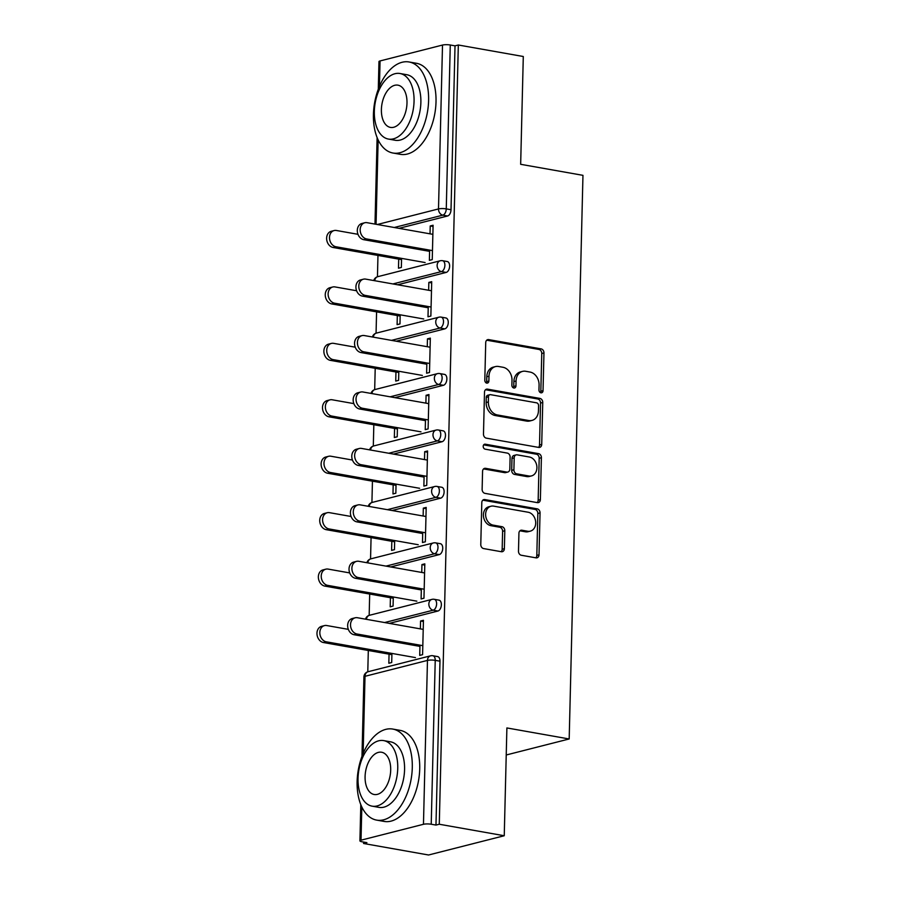 <?xml version="1.0" encoding="UTF-8"?>
<svg xmlns="http://www.w3.org/2000/svg" width="900" height="900" viewBox="0 0 900 900"><rect width="100%" height="100%" fill="white"/><g stroke="black" fill="none" stroke-linecap="round" stroke-linejoin="round"><path stroke-width="1.35" d="M540.934 392.805A2.542 2.002 75.7 0 0 543.038 390.679L543.96 352.946A3.634 2.857 75.7 0 0 541.136 348.885L488.711 339.604A3.634 2.857 75.7 0 0 487.733 339.637A3.634 2.857 75.7 0 0 485.719 342.641L484.796 380.363A2.542 2.002 75.7 0 0 488.869 381.082L488.993 376.2A11.621 9.158 75.7 0 1 495.45 366.593A11.621 9.158 75.7 0 1 498.589 366.491L502.954 367.267A11.621 9.158 75.7 0 1 511.999 380.284L511.875 385.166A2.542 2.002 75.7 0 0 515.959 385.886L516.071 381.004A11.621 9.158 75.7 0 1 522.529 371.396A11.621 9.158 75.7 0 1 525.668 371.284L530.033 372.06A11.621 9.158 75.7 0 1 539.077 385.076L538.954 389.959A2.542 2.002 75.7 0 0 540.934 392.805M540.405 392.625A2.542 2.002 75.7 0 0 540.832 391.241L541.755 353.509A3.634 2.857 75.7 0 0 538.92 349.447L486.709 340.2M486.248 383.029A2.542 2.002 75.7 0 0 486.664 381.645L486.787 376.762L488.993 376.2M513.326 387.832A2.542 2.002 75.7 0 0 513.743 386.449L513.866 381.566L516.071 381.004M518.49 551.183A3.634 2.857 75.7 0 0 521.314 555.255L536.029 557.854A3.634 2.857 75.7 0 0 537.007 557.82A3.634 2.857 75.7 0 0 539.021 554.827L540.045 512.921A3.634 2.857 75.7 0 0 537.221 508.849L484.808 499.567A3.634 2.857 75.7 0 0 483.829 499.601A3.634 2.857 75.7 0 0 481.804 502.605L480.78 544.511A3.634 2.857 75.7 0 0 483.604 548.572L501.368 551.722A3.634 2.857 75.7 0 0 502.358 551.689A3.634 2.857 75.7 0 0 504.371 548.685L504.81 530.752A3.634 2.857 75.7 0 0 501.986 526.691L493.178 525.127A9.709 7.65 75.7 0 1 485.696 515.88A9.709 7.65 75.7 0 1 491.017 506.216A9.709 7.65 75.7 0 1 493.639 506.126L528.142 512.235A9.709 7.65 75.7 0 1 535.635 521.483A9.709 7.65 75.7 0 1 530.314 531.146A9.709 7.65 75.7 0 1 527.681 531.236L521.933 530.224A3.634 2.857 75.7 0 0 520.954 530.246A3.634 2.857 75.7 0 0 518.929 533.25L518.49 551.183M458.325 45L523.294 56.509L520.661 164.306L582.964 175.343L569.183 738.967L506.891 727.942L504.248 835.74L439.279 824.242L458.325 45L455.017 45.844L450.27 45L446.265 208.879L451.012 209.722L455.017 45.844M538.729 447.424A3.634 2.857 75.7 0 0 539.707 447.39A3.634 2.857 75.7 0 0 541.721 444.386L542.745 402.491A3.634 2.857 75.7 0 0 539.921 398.419L487.507 389.137A3.634 2.857 75.7 0 0 486.529 389.171A3.634 2.857 75.7 0 0 484.504 392.175L483.48 434.07A3.634 2.857 75.7 0 0 486.304 438.142L538.729 447.424M541.395 457.706L540.371 499.601A3.634 2.857 75.7 0 1 538.358 502.605A3.634 2.857 75.7 0 1 537.379 502.639L484.954 493.358A3.634 2.857 75.7 0 1 482.13 489.285L482.569 471.364A3.634 2.857 75.7 0 1 484.582 468.36A3.634 2.857 75.7 0 1 485.572 468.326L506.824 472.084A3.634 2.857 75.7 0 0 507.814 472.05A3.634 2.857 75.7 0 0 509.827 469.058L510.12 457.155A3.634 2.857 75.7 0 0 507.296 453.094L485.156 449.168A2.542 2.002 75.7 0 1 485.28 444.195L538.571 453.634A3.634 2.857 75.7 0 1 541.395 457.706L539.19 458.269L538.166 500.164L540.371 499.601M506.228 754.988L569.183 738.967M378.293 89.269L378.968 61.594A5.546 1.147 1.4 0 1 380.059 60.941L442.507 45.056A5.546 1.147 1.4 0 1 450.27 45M504.248 835.74L428.558 855L363.589 843.491L363.623 842.074M439.279 824.242L435.971 825.075L431.224 824.242A5.546 1.147 -178.6 0 0 423.461 824.288L361.012 840.184A5.546 1.147 -178.6 0 0 359.921 840.836A5.546 1.147 -178.6 0 0 362.16 841.815L366.907 842.648L363.589 843.491M367.785 671.805L368.314 650.486M369.169 615.364L369.686 594.045M370.553 558.934L371.07 537.615M371.925 502.504L372.442 481.174M373.309 446.062L373.826 424.744M374.681 389.632L375.21 368.303M376.065 333.191L376.582 311.873M377.449 276.761L377.966 255.442M433.058 226.474L430.223 225.979L433.091 225.248L432.248 259.616L429.379 260.347L429.626 250.11M398.711 259.11L398.486 268.2L401.355 267.469L401.58 258.379M430.223 225.979L430.031 233.831M437.918 611.033L433.17 610.189A5.546 3.217 100 0 0 436.613 603.923A5.546 3.217 -80 0 0 434.272 599.31L439.009 600.143A5.546 3.217 100 0 1 441.36 604.766A5.546 3.217 100 0 1 437.918 611.033L389.363 623.385M423.461 824.288L427.466 660.409A5.546 1.147 -178.6 0 1 435.229 660.364A5.546 3.217 -80 0 0 432.889 655.74L437.636 656.584A5.546 3.217 100 0 1 439.976 661.196L435.229 660.364L431.224 824.242M435.971 825.075L439.976 661.196M451.012 209.722A5.546 3.217 100 0 1 447.57 215.989L399.015 228.341M390.431 597.724L390.206 606.814L393.075 606.082L393.3 596.992M421.751 572.445L421.942 564.581L424.811 563.861L423.968 598.219L421.099 598.95L421.358 588.724M440.674 498.161L435.926 497.329A5.546 3.217 100 0 0 439.369 491.051A5.546 3.217 -80 0 0 437.029 486.439L441.776 487.271A5.546 3.217 100 0 1 444.116 491.895A5.546 3.217 100 0 1 440.674 498.161L392.119 510.514M393.188 484.853L392.974 493.942L395.843 493.211L396.056 484.121M424.507 459.574L424.699 451.71L427.567 450.99L426.735 485.359L423.866 486.079L424.114 475.853M443.43 385.29L438.683 384.457A5.546 3.217 100 0 0 442.125 378.18A5.546 3.217 -80 0 0 439.785 373.567L444.532 374.4A5.546 3.217 100 0 1 446.873 379.024A5.546 3.217 100 0 1 443.43 385.29L394.875 397.642M395.955 371.981L395.73 381.071L398.599 380.34L398.812 371.25M427.264 346.702L427.466 338.85L430.335 338.119L429.491 372.488L426.623 373.207L426.87 362.981M446.186 272.419L441.439 271.586A5.546 3.217 100 0 0 444.881 265.32A5.546 3.217 -80 0 0 442.541 260.696L447.289 261.54A5.546 3.217 100 0 1 449.629 266.153A5.546 3.217 100 0 1 446.186 272.419L397.631 284.782M428.647 290.272L428.839 282.409L431.707 281.678L430.864 316.046L427.995 316.777L428.254 306.551M397.327 315.551L397.103 324.641L399.971 323.91L400.196 314.82M444.814 328.86L440.066 328.016A5.546 3.217 100 0 0 443.509 321.75A5.546 3.217 -80 0 0 441.169 317.126L445.905 317.97A5.546 3.217 100 0 1 448.256 322.594A5.546 3.217 100 0 1 444.814 328.86L396.259 341.213M425.891 403.144L426.082 395.28L428.951 394.549L428.108 428.918L425.239 429.649L425.486 419.423M394.571 428.411L394.346 437.512L397.215 436.781L397.44 427.691M442.046 441.731L437.31 440.887A5.546 3.217 100 0 0 440.752 434.621A5.546 3.217 -80 0 0 438.401 429.998L443.149 430.841A5.546 3.217 100 0 1 445.489 435.465A5.546 3.217 100 0 1 442.046 441.731L393.502 454.084M423.135 516.015L423.326 508.151L426.195 507.42L425.351 541.789L422.483 542.52L422.73 532.294M391.815 541.283L391.59 550.373L394.459 549.653L394.684 540.551M439.29 554.602L434.543 553.759A5.546 3.217 100 0 0 437.985 547.493A5.546 3.217 -80 0 0 435.645 542.869L440.392 543.712A5.546 3.217 100 0 1 442.733 548.336A5.546 3.217 100 0 1 439.29 554.602L390.735 566.955M420.368 628.875L420.57 621.023L423.439 620.291L422.595 654.66L419.726 655.391L419.974 645.154M389.059 654.154L388.834 663.244L391.702 662.512L391.928 653.423M428.839 282.409L431.674 282.915M427.466 338.85L430.301 339.345M426.082 395.28L428.918 395.786M424.699 451.71L427.545 452.216M423.326 508.151L426.161 508.657M421.942 564.581L424.777 565.087M420.57 621.023L423.405 621.529M522.529 371.396L520.324 371.959A11.621 9.158 75.7 0 0 513.866 381.566M495.45 366.593L493.234 367.155A11.621 9.158 75.7 0 0 486.787 376.762M538.526 447.39A3.634 2.857 75.7 0 0 539.516 444.949L540.54 403.043A3.634 2.857 75.7 0 0 537.716 398.981L485.505 389.734M538.571 405.675A2.542 2.002 75.7 0 0 536.591 402.829L490.59 394.673A2.542 2.002 75.7 0 0 488.486 396.799L488.363 401.951A11.621 9.158 75.7 0 0 497.407 414.968L528.851 420.536A11.621 9.158 75.7 0 0 531.99 420.424A11.621 9.158 75.7 0 0 538.447 410.816L538.571 405.675M489.904 394.695L487.688 395.257A2.542 2.002 75.7 0 0 486.281 397.361L488.486 396.799M531.99 420.424L529.785 420.986A11.621 9.158 75.7 0 1 526.646 421.099L495.191 415.519A11.621 9.158 75.7 0 1 486.157 402.514L486.281 397.361M537.176 502.605A3.634 2.857 75.7 0 0 538.166 500.164M483.57 468.923L504.619 472.646A3.634 2.857 75.7 0 0 505.598 472.613L507.814 472.05M483.66 444.859L536.366 454.196L538.571 453.634M528.885 475.999A9.709 7.65 75.7 0 0 531.517 475.909A9.709 7.65 75.7 0 0 536.839 466.234A9.709 7.65 75.7 0 0 529.346 456.998L517.196 454.849A3.634 2.857 75.7 0 0 516.206 454.871A3.634 2.857 75.7 0 0 514.192 457.875L513.9 469.777A3.634 2.857 75.7 0 0 516.724 473.839L528.885 475.999L526.68 476.561A9.709 7.65 75.7 0 0 529.301 476.471L531.517 475.909M516.206 454.871L514.001 455.434A3.634 2.857 75.7 0 0 511.988 458.438L514.192 457.875M526.68 476.561L514.519 474.401A3.634 2.857 75.7 0 1 511.695 470.34L511.988 458.438M539.19 458.269A3.634 2.857 75.7 0 0 536.366 454.196M530.314 531.146L528.097 531.709A9.709 7.65 75.7 0 1 525.476 531.799L519.93 530.82M491.017 506.216L488.801 506.779A9.709 7.65 75.7 0 0 483.48 516.442A9.709 7.65 75.7 0 0 490.973 525.69L493.178 525.127M501.165 551.689A3.634 2.857 75.7 0 0 502.166 549.248L502.605 531.315A3.634 2.857 75.7 0 0 499.781 527.243L490.973 525.69M535.826 557.82A3.634 2.857 75.7 0 0 536.816 555.379L537.84 513.484A3.634 2.857 75.7 0 0 535.016 509.411L482.805 500.164M335.97 246.757L333.101 247.489A8.325 6.559 -104.3 0 1 326.689 239.569A8.325 6.559 -104.3 0 1 331.256 231.289L334.125 230.558A8.325 6.559 75.7 0 0 329.558 238.849A8.325 6.559 75.7 0 0 335.97 246.757L425.126 262.553M357.986 234.315L336.375 230.479A8.325 6.559 75.7 0 0 334.125 230.558M333.101 247.489L401.546 259.616M432.866 234.338L367.043 222.683A8.325 6.559 75.7 0 0 364.793 222.75A8.325 6.559 75.7 0 0 360.236 231.041A8.325 6.559 75.7 0 0 366.649 238.961L363.78 239.692A8.325 6.559 -104.3 0 1 357.368 231.773A8.325 6.559 -104.3 0 1 361.924 223.481L364.793 222.75M429.604 251.347L363.78 239.692M432.473 250.616L366.649 238.961M373.433 114.514A46.226 26.809 -80 0 0 392.951 153.023A46.226 26.809 -80 0 0 428.603 100.474A46.226 26.809 -80 0 0 409.072 61.976A46.226 26.809 -80 0 0 373.433 114.514M392.951 153.023L400.365 154.328A46.226 26.809 -80 0 0 436.016 101.79A46.226 26.809 -80 0 0 416.498 63.292L409.072 61.976M399.994 73.508L406.822 74.722A33.289 19.305 100 0 1 420.874 102.442A33.289 19.305 100 0 1 395.213 140.276L388.384 139.061A33.289 19.305 -80 0 0 414.056 101.239A33.289 19.305 -80 0 0 399.994 73.508A33.289 19.305 -80 0 0 374.332 111.341A33.289 19.305 -80 0 0 388.384 139.061M406.991 103.028A21.454 12.443 -80 0 0 397.935 85.163A21.454 12.443 -80 0 0 381.397 109.541A21.454 12.443 -80 0 0 390.454 127.406A21.454 12.443 -80 0 0 406.991 103.028M357.131 781.605A46.226 26.809 -80 0 0 376.65 820.114A46.226 26.809 -80 0 0 412.29 767.565A46.226 26.809 -80 0 0 392.771 729.067A46.226 26.809 -80 0 0 357.131 781.605M376.65 820.114L384.064 821.419A46.226 26.809 -80 0 0 419.715 768.881A46.226 26.809 -80 0 0 400.185 730.384L392.771 729.067M383.692 740.599L390.521 741.814A33.289 19.305 100 0 1 404.572 769.534A33.289 19.305 100 0 1 378.911 807.367L372.082 806.153A33.289 19.305 -80 0 0 397.744 768.33A33.289 19.305 -80 0 0 383.692 740.599A33.289 19.305 -80 0 0 358.031 778.433A33.289 19.305 -80 0 0 372.082 806.153M390.69 770.119A21.454 12.443 -80 0 0 381.634 752.254A21.454 12.443 -80 0 0 365.085 776.633A21.454 12.443 -80 0 0 374.152 794.498A21.454 12.443 -80 0 0 390.69 770.119M334.598 303.199L331.729 303.93A8.325 6.559 -104.3 0 1 325.316 296.01A8.325 6.559 -104.3 0 1 329.873 287.719L332.741 286.999A8.325 6.559 75.7 0 0 328.185 295.279A8.325 6.559 75.7 0 0 334.598 303.199L423.743 318.983M356.603 290.745L334.991 286.92A8.325 6.559 75.7 0 0 332.741 286.999M331.729 303.93L400.162 316.046M333.214 359.629L330.345 360.36A8.325 6.559 -104.3 0 1 323.933 352.44A8.325 6.559 -104.3 0 1 328.489 344.16L331.358 343.429A8.325 6.559 75.7 0 0 326.801 351.709A8.325 6.559 75.7 0 0 333.214 359.629L422.359 375.424M355.23 347.186L333.619 343.35A8.325 6.559 75.7 0 0 331.358 343.429M330.345 360.36L398.79 372.488M331.841 416.07L328.973 416.801A8.325 6.559 -104.3 0 1 322.56 408.881A8.325 6.559 -104.3 0 1 327.116 400.59L329.985 399.859A8.325 6.559 75.7 0 0 325.429 408.15A8.325 6.559 75.7 0 0 331.841 416.07L420.986 431.854M353.846 403.616L332.235 399.791A8.325 6.559 75.7 0 0 329.985 399.859M328.973 416.801L397.406 428.918M330.457 472.5L327.589 473.231A8.325 6.559 -104.3 0 1 321.176 465.311A8.325 6.559 -104.3 0 1 325.733 457.031L328.601 456.3A8.325 6.559 75.7 0 0 324.045 464.58A8.325 6.559 75.7 0 0 330.457 472.5L419.603 488.295M352.463 460.046L330.851 456.221A8.325 6.559 75.7 0 0 328.601 456.3M327.589 473.231L396.034 485.359M329.074 528.941L326.205 529.673A8.325 6.559 -104.3 0 1 319.793 521.752A8.325 6.559 -104.3 0 1 324.36 513.461L327.229 512.73A8.325 6.559 75.7 0 0 322.661 521.021A8.325 6.559 75.7 0 0 329.074 528.941L418.23 544.725M351.09 516.488L329.479 512.663A8.325 6.559 75.7 0 0 327.229 512.73M326.205 529.673L394.65 541.789M431.483 290.767L365.67 279.113A8.325 6.559 75.7 0 0 363.42 279.191A8.325 6.559 75.7 0 0 358.853 287.471A8.325 6.559 75.7 0 0 365.265 295.391L362.396 296.123A8.325 6.559 -104.3 0 1 355.984 288.202A8.325 6.559 -104.3 0 1 360.551 279.923L363.42 279.191M428.22 307.777L362.396 296.123M431.089 307.046L365.265 295.391M430.11 347.209L364.286 335.554A8.325 6.559 75.7 0 0 362.036 335.621A8.325 6.559 75.7 0 0 357.48 343.912A8.325 6.559 75.7 0 0 363.892 351.832L361.024 352.564A8.325 6.559 -104.3 0 1 354.611 344.644A8.325 6.559 -104.3 0 1 359.168 336.353L362.036 335.621M426.836 364.219L361.024 352.564M429.705 363.488L363.892 351.832M428.726 403.639L362.902 391.984A8.325 6.559 75.7 0 0 360.652 392.062A8.325 6.559 75.7 0 0 356.096 400.343A8.325 6.559 75.7 0 0 362.509 408.262L359.64 408.994A8.325 6.559 -104.3 0 1 353.228 401.074A8.325 6.559 -104.3 0 1 357.784 392.794L360.652 392.062M425.464 420.649L359.64 408.994M428.332 419.918L362.509 408.262M427.354 460.08L361.53 448.425A8.325 6.559 75.7 0 0 359.28 448.493A8.325 6.559 75.7 0 0 354.713 456.784A8.325 6.559 75.7 0 0 361.125 464.704L358.256 465.424A8.325 6.559 -104.3 0 1 351.844 457.515A8.325 6.559 -104.3 0 1 356.411 449.224L359.28 448.493M424.08 477.09L358.256 465.424M426.949 476.359L361.125 464.704M425.97 516.51L360.146 504.855A8.325 6.559 75.7 0 0 357.896 504.934A8.325 6.559 75.7 0 0 353.34 513.214A8.325 6.559 75.7 0 0 359.752 521.134L356.884 521.865A8.325 6.559 -104.3 0 1 350.471 513.945A8.325 6.559 -104.3 0 1 355.027 505.665L357.896 504.934M422.707 533.52L356.884 521.865M425.576 532.789L359.752 521.134M327.701 585.371L324.832 586.102A8.325 6.559 -104.3 0 1 318.42 578.183A8.325 6.559 -104.3 0 1 322.976 569.903L325.845 569.171A8.325 6.559 75.7 0 0 321.289 577.451A8.325 6.559 75.7 0 0 327.701 585.371L416.846 601.166M349.706 572.918L328.095 569.092A8.325 6.559 75.7 0 0 325.845 569.171M324.832 586.102L393.266 598.219M424.586 572.951L358.774 561.285A8.325 6.559 75.7 0 0 356.524 561.364A8.325 6.559 75.7 0 0 351.956 569.655A8.325 6.559 75.7 0 0 358.369 577.575L355.5 578.295A8.325 6.559 -104.3 0 1 349.088 570.375A8.325 6.559 -104.3 0 1 353.655 562.095L356.524 561.364M421.324 589.961L355.5 578.295M424.192 589.23L358.369 577.575M326.317 641.812L323.449 642.533A8.325 6.559 -104.3 0 1 317.036 634.624A8.325 6.559 -104.3 0 1 321.593 626.332L324.461 625.601A8.325 6.559 75.7 0 0 319.905 633.893A8.325 6.559 75.7 0 0 326.317 641.812L415.463 657.596M348.334 629.359L326.723 625.534A8.325 6.559 75.7 0 0 324.461 625.601M323.449 642.533L391.894 654.66M423.214 629.381L357.39 617.726A8.325 6.559 75.7 0 0 355.14 617.805A8.325 6.559 75.7 0 0 350.584 626.085A8.325 6.559 75.7 0 0 356.996 634.005L354.127 634.736A8.325 6.559 -104.3 0 1 347.715 626.816A8.325 6.559 -104.3 0 1 352.271 618.525L355.14 617.805M419.94 646.391L354.127 634.736M422.809 645.66L356.996 634.005M540.832 391.241L543.038 390.679M486.664 381.645L488.869 381.082M513.743 386.449L515.959 385.886M380.059 60.941L379.44 86.377M378.135 139.928L376.065 224.28M377.325 224.505L438.502 208.935L442.507 45.056M447.57 215.989L442.822 215.145A5.546 4.376 75.7 0 1 438.502 208.935A5.546 1.147 1.4 0 1 446.265 208.879A5.546 3.217 100 0 1 442.822 215.145L394.267 227.498M432.889 655.74A5.546 5.546 0 0 0 430.549 655.83A5.546 4.376 -104.3 0 0 427.466 660.409L365.017 676.305L363.139 753.469M361.822 807.019L361.012 840.184M430.549 655.83L368.1 671.715A5.546 4.376 -104.3 0 0 365.017 676.305A5.546 1.147 -178.6 0 0 363.926 676.957L361.98 756.36M392.884 283.939L441.439 271.586A5.546 4.376 75.7 0 1 437.13 265.365A5.546 4.376 -104.3 0 1 440.213 260.786L377.752 276.671A5.546 5.546 0 0 0 373.781 280.553M374.715 280.721A5.546 4.376 -104.3 0 1 377.752 276.671M441.169 317.126A5.546 5.546 0 0 0 438.829 317.216A5.546 4.376 -104.3 0 0 435.746 321.806A5.546 4.376 75.7 0 0 440.066 328.016L391.511 340.369M439.785 373.567A5.546 5.546 0 0 0 437.445 373.646A5.546 4.376 -104.3 0 0 434.363 378.236A5.546 4.376 75.7 0 0 438.683 384.457L390.127 396.81M438.401 429.998A5.546 5.546 0 0 0 436.072 430.088A5.546 4.376 -104.3 0 0 432.99 434.678A5.546 4.376 75.7 0 0 437.31 440.887L388.755 453.24M437.029 486.439A5.546 5.546 0 0 0 434.689 486.517A5.546 4.376 -104.3 0 0 431.606 491.108A5.546 4.376 75.7 0 0 435.926 497.329L387.371 509.681M435.645 542.869A5.546 5.546 0 0 0 433.316 542.959A5.546 4.376 -104.3 0 0 430.234 547.549A5.546 4.376 75.7 0 0 434.543 553.759L385.988 566.111M434.272 599.31A5.546 5.546 0 0 0 431.933 599.389A5.546 4.376 -104.3 0 0 428.85 603.979A5.546 4.376 75.7 0 0 433.17 610.189L384.615 622.541M373.331 337.151A5.546 4.376 -104.3 0 1 376.38 333.101A5.546 5.546 0 0 0 372.409 336.983M371.947 393.593A5.546 4.376 -104.3 0 1 374.996 389.543A5.546 5.546 0 0 0 371.025 393.424M370.575 450.022A5.546 4.376 -104.3 0 1 373.624 445.973A5.546 5.546 0 0 0 369.641 449.854M369.191 506.452A5.546 4.376 -104.3 0 1 372.24 502.414A5.546 5.546 0 0 0 368.269 506.295M367.819 562.894A5.546 4.376 -104.3 0 1 370.856 558.844A5.546 5.546 0 0 0 366.885 562.725M366.435 619.324A5.546 4.376 -104.3 0 1 369.484 615.274A5.546 5.546 0 0 0 365.512 619.166M486.855 340.076L488.711 339.604M538.92 349.447L541.136 348.885M541.755 353.509L543.96 352.946M485.64 389.61L487.507 389.137M537.716 398.981L539.921 398.419M540.54 403.043L542.745 402.491M539.516 444.949L541.721 444.386M486.157 402.514L488.363 401.951M495.191 415.519L497.407 414.968M526.646 421.099L528.851 420.536M483.705 468.799L485.572 468.326M504.619 472.646L506.824 472.084M483.975 444.532L485.28 444.195M511.695 470.34L513.9 469.777M514.519 474.401L516.724 473.839M520.076 530.696L521.933 530.224M525.476 531.799L527.681 531.236M499.781 527.243L501.986 526.691M502.605 531.315L504.81 530.752M502.166 549.248L504.371 548.685M482.951 500.04L484.808 499.567M535.016 509.411L537.221 508.849M537.84 513.484L540.045 512.921M536.816 555.379L539.021 554.827M377.111 137.588L374.996 224.089M360.799 804.679L359.921 840.836M442.541 260.696A5.546 5.546 0 0 0 440.213 260.786M438.829 317.216L376.38 333.101M437.445 373.646L374.996 389.543M436.072 430.088L373.624 445.973M434.689 486.517L372.24 502.414M433.316 542.959L370.856 558.844M431.933 599.389L369.484 615.274M368.1 671.715A5.546 5.546 0 0 0 363.926 676.957"/></g></svg>
